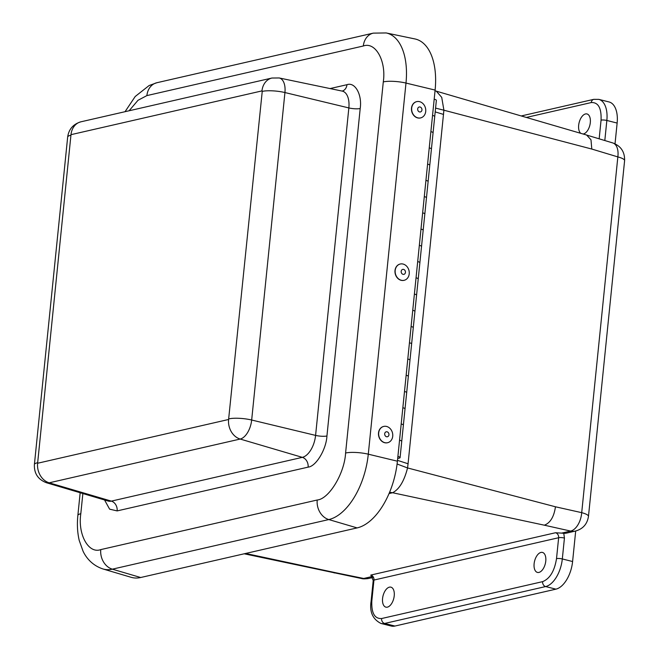 <?xml version="1.0" encoding="UTF-8"?>
<svg xmlns="http://www.w3.org/2000/svg" width="659" height="659" viewBox="0 0 659 659"><rect width="100%" height="100%" fill="white"/><g stroke="black" fill="none" stroke-linecap="round" stroke-linejoin="round"><path stroke-width="0.99" d="M575.694 531.006L572.597 561.534A25.116 13.46 104.1 0 1 555.916 589.154L394.906 626.05A25.116 13.46 104.1 0 1 391.24 626.042L380.96 623.455A25.116 13.46 104.1 0 0 384.617 623.463A4.185 3.41 -102.9 0 1 381.602 618.537L542.621 581.642C549.886 578.717 554.524 571.048 556.517 558.626L558.643 537.728L373.95 580.06L371.824 600.95C371.33 613.027 374.592 618.883 381.602 618.537M521.244 115.959L593.775 99.344L598.784 99.369L609.064 101.956A25.116 13.46 104.1 0 1 617.137 123.06L615.028 143.794M540.957 552.431A10.305 5.519 104.1 0 1 542.431 552.423A10.305 5.519 104.1 0 1 545.298 563.774A10.305 5.519 104.1 0 1 537.398 572.407A10.305 5.519 104.1 0 1 534.309 562.391A10.305 5.519 104.1 0 1 540.957 552.431M580.777 133.34A10.305 5.519 104.1 0 1 579.096 122.747A10.305 5.519 104.1 0 1 585.497 113.949A10.305 5.519 104.1 0 1 586.971 113.949A10.305 5.519 104.1 0 1 590.06 124.271A10.305 5.519 104.1 0 1 583.067 134.008M389.42 587.161A10.305 5.519 104.1 0 1 390.886 587.153A10.305 5.519 104.1 0 1 393.752 598.504A10.305 5.519 104.1 0 1 385.853 607.137A10.305 5.519 104.1 0 1 382.764 597.12A10.305 5.519 104.1 0 1 389.42 587.161M563.766 533.304L561.592 533.123L570.595 531.063L544.342 525.19C550.314 522.925 554.013 516.788 555.455 506.787L581.708 512.661A16.747 3.732 5.8 0 1 588.471 516.409L624.6 160.664C624.856 151.908 620.91 146.001 612.788 142.937A16.747 9.275 106.8 0 1 612.788 142.937A16.747 9.275 106.8 0 1 617.845 156.908L581.708 512.661A16.747 9.506 102.6 0 1 570.595 531.063A16.747 13.633 -102.9 0 0 575.546 531.039L566.831 533.04A16.747 13.633 -102.9 0 1 563.766 533.304L564.433 538.049L562.316 558.947A25.116 13.46 104.1 0 1 545.636 586.559L384.617 623.463L394.906 626.05M561.592 533.123L555.496 532.744A4.218 3.435 -102.9 0 1 558.643 537.728A4.185 0.931 -174.2 0 1 564.433 538.049M371.824 600.95A4.185 0.931 -174.2 0 0 371.091 601.387L373.216 580.497L370.803 575.068L555.496 532.744M372.178 576.526L363.719 578.47A16.747 8.649 101.6 0 1 361.585 578.528L244.201 553.791M245.618 553.461L336.312 572.86L334.129 572.918M397.097 464.01L407.559 467.948C404.181 481.119 399.189 489.382 392.591 492.734L389.593 492.248M624.6 160.664A16.747 3.732 -174.2 0 0 617.845 156.908L591.79 149.049L590.991 139.815L586.642 135.046L436.324 91.173L441.728 97.367L443.902 110.21L435.583 108.101M434.19 99.171A5.19 1.153 -174.2 0 1 436.365 100.349L434.718 116.594A5.19 1.153 -174.2 0 0 432.543 115.407A5.19 1.153 5.8 0 1 434.718 116.594L433.07 132.83A5.19 1.153 -174.2 0 0 430.895 131.652A5.19 1.153 5.8 0 1 433.07 132.83L431.423 149.074A5.19 1.153 -174.2 0 0 429.248 147.888A5.19 1.153 5.8 0 1 431.423 149.074L429.767 165.31A5.19 1.153 -174.2 0 0 427.592 164.124A5.19 1.153 5.8 0 1 429.767 165.31L428.119 181.554A5.19 1.153 -174.2 0 0 425.945 180.368A5.19 1.153 5.8 0 1 428.119 181.554L426.472 197.791A5.19 1.153 -174.2 0 0 424.297 196.604A5.19 1.153 5.8 0 1 426.472 197.791L424.824 214.035A5.19 1.153 -174.2 0 0 422.65 212.849A5.19 1.153 5.8 0 1 424.824 214.035L423.169 230.271A5.19 1.153 -174.2 0 0 420.994 229.085A5.19 1.153 5.8 0 1 423.169 230.271L421.521 246.507A5.19 1.153 -174.2 0 0 419.346 245.329A5.19 1.153 5.8 0 1 421.521 246.507L419.874 262.752A5.19 1.153 -174.2 0 0 417.699 261.565A5.19 1.153 5.8 0 1 419.874 262.752L418.226 278.988A5.19 1.153 -174.2 0 0 416.051 277.81A5.19 1.153 5.8 0 1 418.226 278.988L416.57 295.232A5.19 1.153 -174.2 0 0 414.396 294.046A5.19 1.153 5.8 0 1 416.57 295.232L414.923 311.468A5.19 1.153 -174.2 0 0 412.748 310.29A5.19 1.153 5.8 0 1 414.923 311.468L413.275 327.712A5.19 1.153 -174.2 0 0 411.101 326.526A5.19 1.153 5.8 0 1 413.275 327.712L411.62 343.949A5.19 1.153 -174.2 0 0 409.453 342.771A5.19 1.153 5.8 0 1 411.62 343.949L409.972 360.193A5.19 1.153 -174.2 0 0 407.797 359.007A5.19 1.153 5.8 0 1 409.972 360.193L408.325 376.429A5.19 1.153 -174.2 0 0 406.15 375.251A5.19 1.153 5.8 0 1 408.325 376.429L406.677 392.673A5.19 1.153 -174.2 0 0 404.502 391.487A5.19 1.153 5.8 0 1 406.677 392.673L405.021 408.909A5.19 1.153 -174.2 0 0 402.855 407.723A5.19 1.153 5.8 0 1 405.021 408.909L403.374 425.154A5.19 1.153 -174.2 0 0 401.199 423.968A5.19 1.153 5.8 0 1 403.374 425.154L401.726 441.39A5.19 1.153 -174.2 0 0 399.552 440.204A5.19 1.153 5.8 0 1 401.726 441.39L400.079 457.634A5.19 1.153 5.8 0 1 397.707 458.351M397.904 456.448A5.19 1.153 5.8 0 1 400.079 457.634M262.241 91.387L261.969 90.901L70.991 134.667L37.612 463.252L228.599 419.486L262.241 91.387A16.747 3.732 -174.2 0 1 284.935 92.548L251.672 420.022L315.587 435.393L348.85 107.928L284.935 92.548A17.307 9.275 104.1 0 0 279.177 77.96L271.945 78.034A16.747 13.633 -102.9 0 0 261.969 90.901M82.861 493.542L80.81 513.699A16.747 3.732 -174.2 0 0 77.861 515.462C76.955 524.292 77.408 532.612 79.212 540.405L83.034 551.155C85.489 556.443 91.288 565.134 103.002 568.972L131.141 577.309A60.686 32.513 -75.9 0 0 140.68 577.515L357.12 527.908A60.686 32.513 -75.9 0 0 397.418 461.193L435.113 90.077A60.686 32.513 -75.9 0 0 414.915 38.939L386.182 32.95L373.299 33.131A16.747 13.633 -102.9 0 0 363.323 45.998L146.891 95.596L138.003 100.292L129.106 110.77M387.681 442.691A8.369 6.969 -104.3 0 1 387.591 442.716A8.369 6.969 -104.3 0 1 378.768 436.324A8.369 6.969 -104.3 0 1 383.456 426.488A8.369 6.969 -104.3 0 1 383.546 426.472M386.932 426.546A8.369 6.969 -104.3 0 1 392.756 434.783A8.369 6.969 -104.3 0 1 387.772 442.675A8.369 6.969 -104.3 0 1 384.477 442.568A8.369 6.969 -104.3 0 1 378.653 434.339A8.369 6.969 -104.3 0 1 383.637 426.447A8.369 6.969 -104.3 0 1 386.932 426.546M386.446 436.711A2.545 2.117 -104.3 0 1 385.177 432.493A2.545 2.117 -104.3 0 1 388.835 433.622A2.545 2.117 -104.3 0 1 386.446 436.711M404.181 280.297A8.369 6.969 -104.3 0 1 404.091 280.322A8.369 6.969 -104.3 0 1 395.268 273.93A8.369 6.969 -104.3 0 1 399.955 264.094A8.369 6.969 -104.3 0 1 400.046 264.07M403.432 264.152A8.369 6.969 -104.3 0 1 409.255 272.381A8.369 6.969 -104.3 0 1 404.272 280.273A8.369 6.969 -104.3 0 1 400.977 280.166A8.369 6.969 -104.3 0 1 395.153 271.936A8.369 6.969 -104.3 0 1 400.137 264.045A8.369 6.969 -104.3 0 1 403.432 264.152M402.946 274.309A2.545 2.117 -104.3 0 1 401.669 270.091A2.545 2.117 -104.3 0 1 405.334 271.228A2.545 2.117 -104.3 0 1 402.946 274.309M420.673 117.895A8.369 6.969 -104.3 0 1 420.582 117.92A8.369 6.969 -104.3 0 1 411.76 111.528A8.369 6.969 -104.3 0 1 416.455 101.692A8.369 6.969 -104.3 0 1 416.537 101.667M425.722 111.396A8.369 6.969 -104.3 0 1 420.763 117.87A8.369 6.969 -104.3 0 1 411.677 108.125A8.369 6.969 -104.3 0 1 416.628 101.651A8.369 6.969 -104.3 0 1 425.722 111.396M417.674 108.982A2.545 2.117 -104.3 0 1 421.085 107.582A2.545 2.117 -104.3 0 1 420.673 111.865A2.545 2.117 -104.3 0 1 417.674 108.982M555.916 589.154L545.636 586.559A4.185 3.41 -102.9 0 1 542.621 581.642M572.597 561.534L562.316 558.947A4.185 0.931 -174.2 0 0 556.517 558.626M617.137 123.06L606.848 120.465L604.814 140.532M598.784 99.369A25.116 13.46 104.1 0 1 606.848 120.465A4.185 0.931 -174.2 0 0 601.057 120.144C601.552 108.068 598.29 102.211 591.28 102.557L526.327 117.442M336.312 572.86L363.719 578.47A16.747 13.633 77.1 0 0 368.678 578.445L372.73 577.523M599.163 138.827L601.057 120.144M544.342 525.19L392.591 492.734L389.032 493.575M591.79 149.049L443.902 110.21L408.061 463.763L397.501 460.361M555.455 506.787L407.559 467.948L408.061 463.763M593.775 99.344A4.185 3.41 77.1 0 0 591.28 102.557M373.216 580.497A4.185 0.931 5.8 0 1 373.95 580.06A4.218 3.435 77.1 0 0 370.803 575.068M389.23 493.113L390.21 493.311M435.195 111.882L443.54 114.435M271.945 78.034L80.958 121.8A16.747 13.633 77.1 0 0 70.991 134.667M228.978 418.852A16.747 3.732 5.8 0 1 251.672 420.022A17.307 9.275 104.1 0 1 240.181 439.051A16.747 13.633 -102.9 0 1 228.599 419.486M37.612 463.252A16.747 13.633 77.1 0 0 49.194 482.816L240.181 439.051L302.324 457.354A19.968 10.701 -75.9 0 0 315.587 435.393A8.369 1.862 5.8 0 0 326.938 435.978C326.238 449.479 315.966 466.498 308.115 467.132L117.137 510.906A8.369 6.821 77.1 0 0 111.346 501.12L302.324 457.354A8.369 6.821 -102.9 0 1 308.115 467.132M70.612 135.301A16.747 3.732 -174.2 0 0 67.663 137.064L34.4 464.529A16.747 3.732 5.8 0 1 37.349 462.775M49.194 482.816L111.346 501.12A19.968 10.701 -75.9 0 1 108.208 501.054L46.476 482.759A17.307 9.275 104.1 0 0 49.194 482.816M330.077 88.57L346.964 84.698A8.369 6.821 -102.9 0 1 342.161 91.09M346.964 84.698C355.044 81.691 362.277 94.69 360.201 108.513A8.369 1.862 -174.2 0 1 348.85 107.928A19.968 10.701 -75.9 0 0 342.202 91.099L279.177 77.96M360.201 108.513L326.938 435.978M117.137 510.906L109.616 509.16L104.559 499.975M80.81 513.699C77.68 534.531 88.578 554.145 100.769 549.606L317.21 500.008C329.039 499.036 344.542 473.376 345.588 453.021L383.291 81.905C386.421 61.073 375.523 41.459 363.323 45.998M103.002 568.972A59.467 31.863 -75.9 0 0 112.351 569.17A16.747 13.633 -102.9 0 1 100.769 549.606M146.891 95.596A16.747 13.633 -102.9 0 1 156.858 82.729L373.299 33.131M383.291 81.905A16.747 3.732 5.8 0 1 405.985 83.067A59.467 31.863 -75.9 0 0 386.182 32.95M345.588 453.021A16.747 3.732 5.8 0 1 368.29 454.183L405.985 83.067L435.113 90.077M317.21 500.008A16.747 13.633 77.1 0 0 328.792 519.564A59.467 31.863 -75.9 0 0 368.29 454.183L397.418 461.193M140.68 577.515L112.351 569.17L328.792 519.564L357.12 527.908M371.091 601.387C369.435 611.89 372.73 619.246 380.96 623.455M575.546 531.039C582.968 528.93 587.268 524.053 588.471 516.409M368.678 578.445C365.201 578.956 362.837 578.981 361.577 578.528M612.779 142.937L586.683 135.062M436.332 91.181L435.047 90.769M80.958 121.8C73.207 124.123 68.775 129.213 67.663 137.064M34.4 464.529C34.021 473.442 38.049 479.521 46.476 482.759M77.861 515.462L80.167 492.743M125.037 111.7L135.21 96.494L149.115 85.53L156.858 82.729"/></g></svg>
